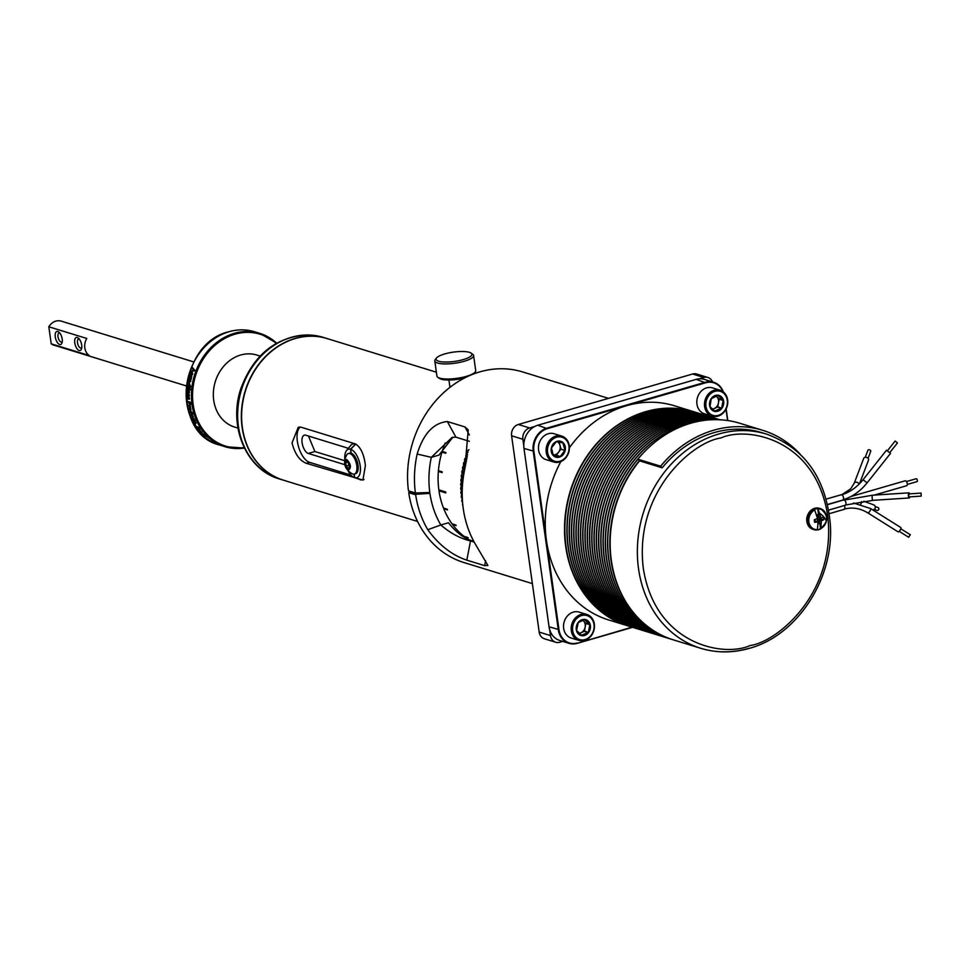 <?xml version="1.0" encoding="UTF-8"?>
<svg xmlns="http://www.w3.org/2000/svg" width="970" height="970" viewBox="0 0 970 970"><rect width="100%" height="100%" fill="white"/><g stroke="black" fill="none" stroke-linecap="round" stroke-linejoin="round"><path stroke-width="1.45" d="M819.371 520.15L821.36 521.096L822.051 520.478L818.534 518.926L817.467 519.799L819.371 520.15L820.608 528.929A10.828 9.154 -72.9 0 1 818.959 529.584A10.828 9.154 -72.9 0 1 817.273 529.899L817.455 529.596A10.44 8.827 -72.9 0 1 808.871 521.872A10.44 8.827 -72.9 0 1 814.703 509.977L814.412 509.529A10.828 9.154 -72.9 0 1 816.049 508.874A10.828 9.154 -72.9 0 1 817.746 508.571L818.971 517.349L817.225 517.107L821.663 517.737L818.971 517.349M820.608 528.929L820.778 528.626A10.44 8.827 -72.9 0 0 826.367 521.193A10.44 8.827 -72.9 0 0 818.025 509.02L820.875 517.604M874.176 509.371L876.953 510.39A1.503 1.394 -69.8 0 0 878.881 508.935A1.503 1.394 -69.8 0 0 877.995 507.565L875.207 506.546M872.612 509.832A2.558 2.364 -69.8 0 0 873.788 504.897L863.833 501.247M907.289 484.43L917.026 481.605A1.503 0.703 -106.2 0 0 917.377 480.405A1.503 0.703 -106.2 0 0 916.189 478.719L906.453 481.532M874.188 495.112L906.659 485.715A2.558 1.2 -106.2 0 0 907.253 483.654A2.558 1.2 -106.2 0 0 905.228 480.793L850.908 496.519M870.32 451.838A1.503 1.067 -159.1 0 0 869.302 449.765A1.503 1.067 -159.1 0 0 867.895 450.335L865.252 457.27M859.505 483.727L868.526 460.083A2.558 1.807 -159.1 0 0 868.526 459.089A2.558 1.807 -159.1 0 0 866.125 457.306A2.558 1.807 -159.1 0 0 863.749 458.264L854.23 483.181A2.558 1.807 -159.1 0 0 854.194 483.29M889.514 452.614L887.489 451.001M895.261 441.204L897.468 442.926L895.261 441.204M889.708 452.711L887.344 450.844M921.233 496.119L909.157 496.907L908.696 495.84L908.963 493.9L921.039 493.112L921.233 496.119L921.039 493.112M909.714 496.87A2.558 0.679 -93.7 0 1 909.229 497.962A2.558 0.679 -93.7 0 1 908.453 496.143A2.558 0.679 -93.7 0 1 908.89 492.845A2.558 0.679 -93.7 0 1 909.52 493.863M908.66 537.247L910.248 534.712M897.977 531.778A2.558 0.825 -57.9 0 0 898.062 531.863A2.558 0.825 -57.9 0 0 898.184 531.899A2.558 0.825 -57.9 0 0 900.221 529.972A2.558 0.825 -57.9 0 0 900.79 527.522A2.558 0.825 -57.9 0 0 900.681 527.486M365.411 465.479L362.913 480.065L306.253 463.272C299.572 460.629 294.831 453.839 292.031 442.89L298.299 427.212L301.185 427.236L355.323 443.896C360.622 446.952 363.98 454.142 365.411 465.479M436.367 372.201L327.108 338.566A74.096 62.638 107.1 0 0 242.391 427.612A74.096 62.638 107.1 0 0 283.519 480.211L417.561 521.46M532.372 583.6L463.939 562.539A99.716 84.293 -72.9 0 1 408.988 494.348L408.746 492.748L409.667 491.608L408.54 490.868L415.39 492.978A99.716 84.293 -72.9 0 1 417.149 454.045C423.405 433.784 433.457 422.944 447.328 421.526L464.982 426.958L468.219 429.88L464.872 468.74A99.716 84.293 107.1 0 0 475.712 544.74L487.898 565.474L484.648 565.643L466.812 560.151C452.056 555.264 439.046 545.104 427.782 529.705A99.716 84.293 -72.9 0 1 415.657 494.797L408.794 492.687M408.54 490.868L408.261 489.147A99.716 84.293 -72.9 0 1 479.871 371.862A99.716 84.293 -72.9 0 1 522.6 371.922L608.517 398.367M464.836 377.839A18.09 4.68 172 0 1 439.434 378.409L437.809 377.269A19.594 5.08 172 0 1 436.912 376.02L434.79 360.937A19.594 5.08 172 0 1 435.312 359.482L436.561 357.942A18.09 4.68 172 0 1 444.745 353.929A18.09 4.68 172 0 1 471.068 353.092A18.09 4.68 172 0 1 463.224 359.603A18.09 4.68 172 0 1 443.399 361.968A18.09 4.68 172 0 1 436.561 357.942M471.068 353.092L472.693 354.232A19.594 5.08 172 0 1 473.59 355.481L475.712 370.564A19.594 5.08 172 0 1 475.191 372.019A19.594 5.08 172 0 1 466.315 376.372A19.594 5.08 172 0 1 437.809 377.269M326.975 338.53A74.096 62.638 107.1 0 0 326.854 338.494A74.096 62.638 107.1 0 0 242.136 427.54A74.096 62.638 107.1 0 0 283.264 480.138A74.096 62.638 107.1 0 0 283.385 480.174M344.811 459.331A14.865 6.948 73.8 0 1 346.617 450.432L350.643 445.521A18.636 8.706 73.8 0 1 352.959 443.933A18.636 8.706 73.8 0 1 355.529 443.981L355.735 444.042A18.636 8.706 73.8 0 1 355.747 444.042L350.691 449.255A14.865 6.948 73.8 0 1 360.185 465.782A14.865 6.948 73.8 0 1 354.693 477.689L360.537 479.629A18.636 8.706 73.8 0 1 360.525 479.616A18.636 8.706 73.8 0 1 360.476 479.604M473.59 355.481A19.594 5.08 172 0 1 464.193 361.289A19.594 5.08 172 0 1 434.79 360.937M474.184 542.072L470.511 540.945C459.998 538.399 450.104 533.076 440.829 524.976L448.479 522.769C455.597 531.827 463.26 537.792 471.481 540.666L473.809 541.393M445.218 443.035A78.522 66.372 107.1 0 0 442.187 451.402L445.933 452.553A78.522 66.372 107.1 0 0 445.703 453.281L441.956 452.129A78.522 66.372 107.1 0 0 438.416 470.668L442.162 471.82A78.522 66.372 107.1 0 0 442.09 472.584L438.355 471.432A78.522 66.372 107.1 0 0 438.84 489.85L445.666 491.948A78.522 66.372 107.1 0 0 445.8 492.918L438.974 490.808A78.522 66.372 107.1 0 0 443.496 508.074L447.243 509.226A78.522 66.372 107.1 0 0 447.509 509.893L443.763 508.741A78.522 66.372 107.1 0 0 452.044 523.848L455.791 525A78.522 66.372 107.1 0 0 456.191 525.558L452.444 524.406A78.522 66.372 107.1 0 0 463.951 536.301L467.698 537.465A78.522 66.372 107.1 0 0 468.219 537.865L464.472 536.713A78.522 66.372 107.1 0 0 468.025 539.247M356.778 465.491A10.706 4.995 73.8 0 1 354.292 474.087A10.706 4.995 73.8 0 1 352.401 473.918C344.471 469.213 342.616 462.799 346.824 454.687A10.706 4.995 73.8 0 1 348.339 453.536A10.706 4.995 73.8 0 1 356.778 465.491M354.292 474.087L355.566 473.712A10.706 4.995 -106.2 0 0 358.051 465.127A10.706 4.995 -106.2 0 0 351.261 453.232A10.706 4.995 -106.2 0 0 351.055 453.172A10.706 4.995 -106.2 0 0 349.612 453.16L348.339 453.536M260.118 356.063L256.795 355.044A37.672 31.852 107.1 0 0 213.727 400.319A37.672 31.852 107.1 0 0 234.631 427.067L237.953 428.085M462.738 504.376L462.496 504.303A81.638 69.003 107.1 0 0 462.811 505.722L462.884 505.746M462.496 504.303L462.654 503.588M462.508 501.854L462.011 501.708A81.638 69.003 -72.9 0 1 461.768 500.265L462.387 497.986L461.393 497.622L462.278 497.901M462.229 496.47L461.223 496.167A81.638 69.003 107.1 0 0 461.393 497.622M461.223 496.167L461.914 493.985L460.98 493.5L462.193 493.875M462.193 492.42L460.871 492.02A81.638 69.003 107.1 0 0 460.98 493.5M460.871 492.02L461.635 489.959L460.75 489.329L462.241 489.789M462.302 488.322L460.714 487.837A81.638 69.003 107.1 0 0 460.75 489.329M460.714 487.837L461.538 485.885L460.714 485.133L462.447 485.667M462.557 484.188L460.738 483.63A81.638 69.003 107.1 0 0 460.714 485.133M460.738 483.63L461.623 481.799L460.859 480.914L462.811 481.52M462.969 480.029L460.968 479.41A81.638 69.003 107.1 0 0 460.859 480.914M460.968 479.41L461.902 477.701L461.211 476.694L463.32 477.349M463.539 475.858L461.38 475.191A81.638 69.003 107.1 0 0 461.211 476.694M461.38 475.191L462.363 473.615L461.744 472.475L463.987 473.166M464.266 471.687L461.987 470.983A81.638 69.003 107.1 0 0 461.744 472.475M461.987 470.983L463.017 469.528L462.484 468.28L464.812 469.007M465.127 467.516L462.787 466.8A81.638 69.003 107.1 0 0 462.484 468.28M462.787 466.8L463.842 465.467L463.393 464.109L465.697 464.824M466 463.333L463.769 462.641A81.638 69.003 107.1 0 0 463.393 464.109M463.769 462.641L464.86 461.453L464.497 459.986L466.534 460.617M466.812 459.113L464.933 458.531A81.638 69.003 107.1 0 0 464.497 459.986M464.933 458.531L466.049 457.476L465.782 455.912L467.297 456.385M467.564 454.869L466.279 454.469A81.638 69.003 107.1 0 0 465.782 455.912M466.279 454.469L467.407 453.56L467.237 451.899L468.013 452.129M468.243 450.626L467.795 450.48A81.638 69.003 107.1 0 0 467.237 451.899M467.795 450.48L468.934 449.704M560.83 461.575A112.023 94.696 107.1 0 0 546.437 540.423A112.023 94.696 107.1 0 0 608.614 619.939L627.857 625.868A112.023 94.696 -72.9 0 1 564.94 518.635A112.023 94.696 -72.9 0 1 645.753 411.644A112.023 94.696 -72.9 0 1 693.756 411.716A112.023 94.696 -72.9 0 1 693.938 411.777M693.756 411.716L674.514 405.799A112.023 94.696 107.1 0 0 626.511 405.715A112.023 94.696 107.1 0 0 569.414 447.752M553.761 462.011L546.122 459.659A13.568 11.47 -72.9 0 1 538.592 450.031A13.568 11.47 -72.9 0 1 548.28 433.723A13.568 11.47 -72.9 0 1 554.1 433.723L561.739 436.088A13.568 11.47 -72.9 0 1 569.354 449.061A13.568 11.47 -72.9 0 1 559.581 462.023A13.568 11.47 -72.9 0 1 553.761 462.011A13.568 11.47 -72.9 0 1 546.146 449.025A13.568 11.47 -72.9 0 1 555.931 436.076A13.568 11.47 -72.9 0 1 561.739 436.088M578.835 640.382L571.184 638.03A13.568 11.47 -72.9 0 1 563.57 625.044A13.568 11.47 -72.9 0 1 573.355 612.094A13.568 11.47 -72.9 0 1 579.163 612.106L586.814 614.459A13.568 11.47 -72.9 0 1 594.428 627.432A13.568 11.47 -72.9 0 1 584.643 640.394A13.568 11.47 -72.9 0 1 578.835 640.382A13.568 11.47 -72.9 0 1 571.209 627.396A13.568 11.47 -72.9 0 1 580.994 614.446A13.568 11.47 -72.9 0 1 586.814 614.459M712.125 416.142L704.487 413.79A13.568 11.47 -72.9 0 1 696.86 400.816A13.568 11.47 -72.9 0 1 706.645 387.854A13.568 11.47 -72.9 0 1 712.465 387.867L720.104 390.219A13.568 11.47 -72.9 0 1 727.73 403.205A13.568 11.47 -72.9 0 1 717.945 416.154A13.568 11.47 -72.9 0 1 712.125 416.142A13.568 11.47 -72.9 0 1 704.511 403.168A13.568 11.47 -72.9 0 1 714.296 390.207A13.568 11.47 -72.9 0 1 720.104 390.219M346.193 466.133A3.625 1.697 73.8 0 1 345.708 464.327A3.625 1.697 73.8 0 1 345.708 462.666L346.193 466.133L348.048 468.364L349.406 467.128A3.625 1.697 73.8 0 1 349.273 467.601A3.625 1.697 73.8 0 1 348.048 468.364A3.625 1.697 73.8 0 1 346.193 466.133L348.715 465.406L349.467 466.327A3.14 1.467 73.8 0 1 348.472 463.672A3.14 1.467 73.8 0 1 348.424 462.678M201.275 432.862A59.279 50.1 -72.9 0 1 200.935 432.487L201.336 432.608A59.279 50.1 107.1 0 0 201.675 432.984L201.408 432.693M200.026 431.201L201.287 432.28L199.723 431.116L199.978 430.413L201.954 432.45L200.026 431.201L200.463 430.619M197.492 428.146A59.279 50.1 -72.9 0 1 197.201 427.734L199.25 428.364A59.279 50.1 107.1 0 0 199.505 428.728L199.844 430.037L198.595 429.649A59.279 50.1 -72.9 0 1 198.28 429.237L199.735 429.322L197.759 427.903M196.692 426.982A59.279 50.1 -72.9 0 1 196.413 426.558L199.226 427.418A59.279 50.1 107.1 0 0 199.517 427.855L196.971 426.727M194.837 423.963A59.279 50.1 -72.9 0 1 194.691 423.72L195.103 423.841A59.279 50.1 107.1 0 0 195.358 424.302L195.006 423.817M193.903 421.78L194.776 422.702L194.703 421.332L195.819 422.556L195.794 423.441L194.946 421.877L194.946 423.223L193.806 421.004M194.934 422.095L194.703 421.332M195.819 422.556L196.049 423.235M194.825 421.113A59.279 50.1 -72.9 0 1 194.594 420.64L193.224 420.446A59.279 50.1 107.1 0 0 193.321 420.653L193.054 420.628A59.279 50.1 -72.9 0 1 192.885 420.277L194.376 420.155A59.279 50.1 -72.9 0 1 194.206 419.804L194.509 419.889A59.279 50.1 107.1 0 0 194.667 420.252L194.885 420.737A59.279 50.1 107.1 0 0 195.115 421.21L195.006 420.992M192.145 418.034L193.127 419.367L191.854 417.949L192.412 417.003L193.806 419.525L192.606 417.488L192.145 418.034L192.957 417.27M192.072 417.803L192.412 417.003M193.988 418.616L194.133 419.295M194.194 419.258L193.891 418.397M191.163 416.118A59.279 50.1 -72.9 0 1 190.981 415.609L191.126 414.008L192.387 414.396A59.279 50.1 107.1 0 0 192.557 414.917L190.957 414.917L193.006 416.178A59.279 50.1 107.1 0 0 193.212 416.748L191.563 415.887A58.782 49.676 -72.9 0 1 191.466 415.633L191.284 415.706M190.096 413.002A59.279 50.1 -72.9 0 1 189.938 412.48L190.375 410.71L192.739 413.281A59.279 50.1 107.1 0 0 192.909 413.863L190.496 412.796A58.782 49.676 107.1 0 1 190.411 412.517M189.926 411.535L190.375 410.71M189.126 408.455L189.611 407.448L190.993 409.207L190.29 410.322L188.859 408.552L189.611 407.448M190.993 409.207L190.702 410.14M188.35 405.909A59.279 50.1 -72.9 0 1 188.253 405.363L190.302 406.006A59.279 50.1 107.1 0 0 190.399 406.539L190.556 407.667L188.774 405.763A58.782 49.676 -72.9 0 1 188.726 405.508M187.756 401.944A59.279 50.1 -72.9 0 1 187.695 401.386L190.508 402.259A59.279 50.1 107.1 0 0 190.714 403.896L190.144 405.302L189.029 403.411A59.279 50.1 -72.9 0 1 188.883 402.295L188.18 401.835A58.782 49.676 -72.9 0 1 188.144 401.531M187.356 397.554L187.962 396.415L188.18 398.44L188.835 396.754L188.968 399.276L188.823 397.397L188.095 399.082L187.646 397.506M188.01 396.985L187.646 397.676M189.477 398.185L189.211 399.228M189.392 399.191L189.465 398.064M188.653 398.052L188.435 399.009M187.271 394.463L187.938 393.311L188.071 395.348L188.823 393.65L188.823 396.196L188.774 394.305L187.95 395.99L187.574 394.426M187.974 393.893L187.562 394.584M189.392 395.093L189.041 396.16M189.259 396.136L189.392 394.984M188.568 394.96L188.265 395.954M189.453 392.05L189.077 393.068L187.756 392.801A58.782 49.676 -72.9 0 1 187.768 392.244L187.998 389.964L188.665 392.535L188.92 390.316L189.453 392.05L188.641 393.105L187.319 392.838A59.279 50.1 -72.9 0 1 187.331 392.28L187.913 392.207M187.671 390.898L187.998 389.964M187.513 389.079A59.279 50.1 -72.9 0 1 187.549 388.521L190.375 389.394A59.279 50.1 107.1 0 0 190.326 389.952L187.938 389.079A58.782 49.676 -72.9 0 1 187.974 388.643M188.786 387.515A59.279 50.1 -72.9 0 1 188.944 386.169L189.271 386.266A59.279 50.1 107.1 0 0 189.053 388.182L188.022 387.867L187.792 385.854L189.562 383.999L190.702 386.703L189.647 388.291L190.375 386.557L189.247 384.52L188.131 385.927L188.265 387.357L189.126 387.527M189.089 383.332A59.279 50.1 -72.9 0 1 189.392 381.634L189.72 381.743A59.279 50.1 107.1 0 0 189.417 383.429L189.429 383.368M188.677 380.749A59.279 50.1 -72.9 0 1 188.786 380.191L190.035 378.397L191.296 378.797A59.279 50.1 107.1 0 0 191.163 379.355L189.235 379.403L190.86 380.749A59.279 50.1 107.1 0 0 190.726 381.38L189.089 380.81A58.782 49.676 -72.9 0 1 189.198 380.301M189.671 376.324L190.096 377.9L189.671 376.324L191.138 375.22L191.805 376.99L190.811 378.045L190.993 375.766L189.975 376.408L191.405 375.875L190.387 376.518M190.86 373.377L190.932 374.856L190.569 373.292L192.145 372.225L192.69 373.959L191.648 375.002L192.399 373.874L191.927 372.747L190.569 373.292M192.69 373.959L191.927 372.747L192.8 373.996M192.424 368.285A59.279 50.1 -72.9 0 1 192.654 367.739L194.812 370.237A59.279 50.1 107.1 0 0 194.618 370.77L191.199 371.546A59.279 50.1 -72.9 0 1 191.393 370.989L192.399 370.795A59.279 50.1 -72.9 0 1 193.091 369L192.812 368.467A58.782 49.676 -72.9 0 1 192.957 368.103M559.957 461.211A12.561 10.621 -72.9 0 1 547.601 452.287A12.561 10.621 -72.9 0 1 556.574 437.191A12.561 10.621 -72.9 0 1 568.929 446.115A12.561 10.621 -72.9 0 1 559.957 461.211M585.019 639.594A12.561 10.621 -72.9 0 1 572.664 630.67A12.561 10.621 -72.9 0 1 581.648 615.562A12.561 10.621 -72.9 0 1 594.004 624.486A12.561 10.621 -72.9 0 1 585.019 639.594M718.321 415.354A12.561 10.621 -72.9 0 1 705.966 406.43A12.561 10.621 -72.9 0 1 714.938 391.322A12.561 10.621 -72.9 0 1 727.294 400.246A12.561 10.621 -72.9 0 1 718.321 415.354M630.379 626.632A112.023 94.696 -72.9 0 1 630.27 626.608L628.221 625.977A112.023 94.696 -72.9 0 1 565.292 518.744A112.023 94.696 -72.9 0 1 646.105 411.753A112.023 94.696 -72.9 0 1 694.12 411.826L696.169 412.456A112.023 94.696 -72.9 0 1 696.278 412.492M630.27 626.608A112.023 94.696 -72.9 0 1 568.093 547.08A112.023 94.696 -72.9 0 1 648.166 412.383A112.023 94.696 -72.9 0 1 696.169 412.456M553.094 454.906L560.175 456.543L556.428 455.136L558.635 452.153A7.069 5.965 -72.9 0 1 555.107 454.7A7.069 5.965 -72.9 0 1 553.094 454.894M557.714 441.92A7.069 5.965 -72.9 0 1 559.957 445.23A7.069 5.965 -72.9 0 1 558.635 452.153L560.842 449.171L564.807 450.395L560.393 456.361M564.807 450.395L560.842 449.171M561.084 442.429L562.939 442.999L564.892 449.898M553.312 455.318L551.445 447.934L556.271 441.774L562.624 442.708M557.156 441.277A8.293 7.008 -72.9 0 1 565.304 447.17A8.293 7.008 -72.9 0 1 559.375 457.137A8.293 7.008 -72.9 0 1 551.227 451.244A8.293 7.008 -72.9 0 1 557.156 441.277M559.981 456.543L553.543 455.597M579.284 633.568L584.158 631.288L588.123 632.513L584.449 630.888L585.153 627.178A7.069 5.965 -72.9 0 1 581.054 632.743A7.069 5.965 -72.9 0 1 580.181 633.07A7.069 5.965 -72.9 0 1 578.969 633.277M582.679 620.23A7.069 5.965 -72.9 0 1 583.334 620.751A7.069 5.965 -72.9 0 1 585.153 627.178L585.868 623.467L589.833 624.692L588.414 632.113M589.833 624.692L585.734 623.007L582.752 620.206M584.619 619.624L589.699 624.231M581.491 635.35L576.556 630.379L578.265 622.558L584.486 619.648M582.218 619.648A8.293 7.008 -72.9 0 1 590.378 625.541A8.293 7.008 -72.9 0 1 584.449 635.508A8.293 7.008 -72.9 0 1 576.289 629.615A8.293 7.008 -72.9 0 1 582.218 619.648M588.123 632.513L581.333 635.241M712.586 409.328L717.448 407.048L721.413 408.273L717.739 406.66L718.455 402.938A7.069 5.965 -72.9 0 1 714.344 408.503A7.069 5.965 -72.9 0 1 713.471 408.831A7.069 5.965 -72.9 0 1 712.259 409.049M715.981 395.99A7.069 5.965 -72.9 0 1 716.636 396.512A7.069 5.965 -72.9 0 1 718.455 402.938L719.158 399.228L723.123 400.452L721.716 407.873M723.123 400.452L719.037 398.779L716.054 395.966M717.909 395.384L723.002 399.992M714.781 411.122L709.979 406.6L711.265 398.718L717.776 395.421M715.52 395.408A8.293 7.008 -72.9 0 1 723.668 401.301A8.293 7.008 -72.9 0 1 717.739 411.268A8.293 7.008 -72.9 0 1 709.591 405.375A8.293 7.008 -72.9 0 1 715.52 395.408M721.413 408.273L714.635 411.001M632.028 627.141L577.259 643.352L632.598 627.323A112.023 94.696 -72.9 0 1 632.525 627.299L630.476 626.668A112.023 94.696 -72.9 0 1 567.559 519.435A112.023 94.696 -72.9 0 1 648.372 412.444A112.023 94.696 -72.9 0 1 696.375 412.529L698.424 413.159A112.023 94.696 -72.9 0 1 698.533 413.184M632.525 627.299A112.023 94.696 -72.9 0 1 569.608 520.078A112.023 94.696 -72.9 0 1 650.421 413.075A112.023 94.696 -72.9 0 1 698.424 413.159M51.216 343.841L48.815 326.781L86.791 338.469A12.561 10.621 107.1 0 0 84.826 347.915A12.561 10.621 107.1 0 0 89.179 355.529L51.216 343.841A12.561 10.621 107.1 0 0 53.823 345.138L186.47 385.963M193.867 361.955L61.219 321.131A12.561 10.621 107.1 0 0 55.836 321.131A12.561 10.621 107.1 0 0 48.815 326.781M634.889 628.026A112.023 94.696 -72.9 0 1 634.792 627.99L632.731 627.36A112.023 94.696 -72.9 0 1 569.814 520.138A112.023 94.696 -72.9 0 1 650.627 413.135A112.023 94.696 -72.9 0 1 698.63 413.22L700.679 413.85A112.023 94.696 -72.9 0 1 700.789 413.887M81.747 347.806A4.777 2.231 73.8 0 1 81.274 348.097A4.777 2.231 73.8 0 1 80.583 348.072A4.777 2.231 73.8 0 1 77.503 342.749A4.777 2.231 73.8 0 1 78.618 338.918A4.777 2.231 73.8 0 1 79.176 338.906M62.25 341.804A4.777 2.231 73.8 0 1 61.777 342.095A4.777 2.231 73.8 0 1 61.086 342.07A4.777 2.231 73.8 0 1 58.006 336.76A4.777 2.231 73.8 0 1 59.109 332.916A4.777 2.231 73.8 0 1 59.667 332.904M74.775 342.931A6.79 3.165 73.8 0 1 78.243 337.996A6.79 3.165 73.8 0 1 81.698 345.065A6.79 3.165 73.8 0 1 81.444 349.067A6.79 3.165 73.8 0 1 77.879 349.697A6.79 3.165 73.8 0 1 74.775 342.931M55.266 336.929A6.79 3.165 73.8 0 1 58.746 332.007A6.79 3.165 73.8 0 1 62.201 339.063A6.79 3.165 73.8 0 1 61.947 343.065A6.79 3.165 73.8 0 1 58.37 343.707A6.79 3.165 73.8 0 1 55.266 336.929M634.792 627.99A112.023 94.696 -72.9 0 1 572.603 548.474A112.023 94.696 -72.9 0 1 652.677 413.778A112.023 94.696 -72.9 0 1 700.679 413.85M637.144 628.718A112.023 94.696 -72.9 0 1 637.047 628.693L634.986 628.063A112.023 94.696 -72.9 0 1 572.809 548.535A112.023 94.696 -72.9 0 1 652.883 413.838A112.023 94.696 -72.9 0 1 700.886 413.911L702.947 414.542A112.023 94.696 -72.9 0 1 703.044 414.578M637.047 628.693A112.023 94.696 -72.9 0 1 574.119 521.46A112.023 94.696 -72.9 0 1 654.932 414.469A112.023 94.696 -72.9 0 1 702.947 414.542M639.4 629.421A112.023 94.696 -72.9 0 1 639.303 629.385L637.254 628.754A112.023 94.696 -72.9 0 1 575.064 549.226A112.023 94.696 -72.9 0 1 655.138 414.529A112.023 94.696 -72.9 0 1 703.153 414.614L705.202 415.245A112.023 94.696 -72.9 0 1 705.299 415.269M639.303 629.385A112.023 94.696 -72.9 0 1 576.386 522.151A112.023 94.696 -72.9 0 1 657.187 415.16A112.023 94.696 -72.9 0 1 705.202 415.245M641.667 630.112A112.023 94.696 -72.9 0 1 641.558 630.076L639.509 629.445A112.023 94.696 -72.9 0 1 576.58 522.224A112.023 94.696 -72.9 0 1 657.393 415.221A112.023 94.696 -72.9 0 1 705.408 415.305L707.457 415.936A112.023 94.696 -72.9 0 1 707.566 415.972M641.558 630.076A112.023 94.696 -72.9 0 1 578.641 522.854A112.023 94.696 -72.9 0 1 659.454 415.851A112.023 94.696 -72.9 0 1 707.457 415.936M643.922 630.803A112.023 94.696 -72.9 0 1 643.813 630.779L641.764 630.136A112.023 94.696 -72.9 0 1 579.587 550.62A112.023 94.696 -72.9 0 1 659.661 415.924A112.023 94.696 -72.9 0 1 707.663 415.997L709.713 416.627A112.023 94.696 -72.9 0 1 709.822 416.663M643.813 630.779A112.023 94.696 -72.9 0 1 581.636 551.251A112.023 94.696 -72.9 0 1 661.71 416.554A112.023 94.696 -72.9 0 1 709.713 416.627M646.178 631.494A112.023 94.696 -72.9 0 1 646.081 631.47L644.019 630.839A112.023 94.696 -72.9 0 1 581.842 551.312A112.023 94.696 -72.9 0 1 661.916 416.615A112.023 94.696 -72.9 0 1 709.919 416.688L711.98 417.33A112.023 94.696 -72.9 0 1 712.077 417.355M646.081 631.47A112.023 94.696 -72.9 0 1 583.152 524.236A112.023 94.696 -72.9 0 1 663.965 417.245A112.023 94.696 -72.9 0 1 711.98 417.33M648.433 632.197A112.023 94.696 -72.9 0 1 648.336 632.161L646.287 631.531A112.023 94.696 -72.9 0 1 584.098 552.015A112.023 94.696 -72.9 0 1 664.171 417.306A112.023 94.696 -72.9 0 1 712.174 417.391L714.235 418.021A112.023 94.696 -72.9 0 1 714.332 418.046M648.336 632.161A112.023 94.696 -72.9 0 1 585.407 524.94A112.023 94.696 -72.9 0 1 666.22 417.937A112.023 94.696 -72.9 0 1 714.235 418.021M650.688 632.889A112.023 94.696 -72.9 0 1 650.591 632.852L648.542 632.222A112.023 94.696 -72.9 0 1 585.613 525A112.023 94.696 -72.9 0 1 666.426 418.009A112.023 94.696 -72.9 0 1 714.441 418.082L716.49 418.713A112.023 94.696 -72.9 0 1 716.587 418.749M650.591 632.852A112.023 94.696 -72.9 0 1 588.414 553.337A112.023 94.696 -72.9 0 1 668.488 418.64A112.023 94.696 -72.9 0 1 716.49 418.713M652.955 633.58A112.023 94.696 -72.9 0 1 652.846 633.555L650.797 632.925A112.023 94.696 -72.9 0 1 588.62 553.397A112.023 94.696 -72.9 0 1 668.682 418.7A112.023 94.696 -72.9 0 1 716.697 418.773L718.746 419.404A112.023 94.696 -72.9 0 1 718.855 419.44M652.846 633.555A112.023 94.696 -72.9 0 1 590.669 554.028A112.023 94.696 -72.9 0 1 670.743 419.331A112.023 94.696 -72.9 0 1 718.746 419.404M655.211 634.283A112.023 94.696 -72.9 0 1 655.102 634.247L653.053 633.616A112.023 94.696 -72.9 0 1 590.875 554.088A112.023 94.696 -72.9 0 1 670.949 419.392A112.023 94.696 -72.9 0 1 718.952 419.476L719.898 419.767M655.102 634.247A112.023 94.696 -72.9 0 1 592.185 527.025A112.023 94.696 -72.9 0 1 672.998 420.022A112.023 94.696 -72.9 0 1 719.861 419.755A112.023 94.696 -72.9 0 0 673.204 420.095A112.023 94.696 -72.9 0 0 592.391 527.086A112.023 94.696 -72.9 0 0 655.308 634.307L657.369 634.938A112.023 94.696 -72.9 0 1 595.18 555.422A112.023 94.696 -72.9 0 1 675.253 420.725A112.023 94.696 -72.9 0 1 719.51 419.743M659.721 635.665A112.023 94.696 -72.9 0 1 659.624 635.641L657.575 635.01A112.023 94.696 -72.9 0 1 594.646 527.777A112.023 94.696 -72.9 0 1 675.46 420.786A112.023 94.696 -72.9 0 1 719.461 419.743M659.624 635.641A112.023 94.696 -72.9 0 1 596.695 528.408A112.023 94.696 -72.9 0 1 677.509 421.416A112.023 94.696 -72.9 0 1 718.649 419.707M661.989 636.369A112.023 94.696 -72.9 0 1 661.879 636.332L659.83 635.702A112.023 94.696 -72.9 0 1 597.641 556.174A112.023 94.696 -72.9 0 1 677.715 421.477A112.023 94.696 -72.9 0 1 718.527 419.707M661.879 636.332A112.023 94.696 -72.9 0 1 599.702 556.804A112.023 94.696 -72.9 0 1 679.776 422.108A112.023 94.696 -72.9 0 1 716.939 419.658M664.244 637.06A112.023 94.696 -72.9 0 1 664.135 637.023L662.086 636.393A112.023 94.696 -72.9 0 1 599.909 556.877A112.023 94.696 -72.9 0 1 679.97 422.168A112.023 94.696 -72.9 0 1 716.733 419.658M664.135 637.023A112.023 94.696 -72.9 0 1 601.958 557.507A112.023 94.696 -72.9 0 1 682.031 422.811A112.023 94.696 -72.9 0 1 713.762 419.67M666.499 637.751A112.023 94.696 -72.9 0 1 666.39 637.726L664.341 637.084A112.023 94.696 -72.9 0 1 602.164 557.568A112.023 94.696 -72.9 0 1 682.237 422.871A112.023 94.696 -72.9 0 1 713.362 419.683M666.39 637.726A112.023 94.696 -72.9 0 1 604.213 558.199A112.023 94.696 -72.9 0 1 684.286 423.502A112.023 94.696 -72.9 0 1 707.591 420.022M668.754 638.442A112.023 94.696 -72.9 0 1 668.657 638.418L666.596 637.787A112.023 94.696 -72.9 0 1 603.679 530.554A112.023 94.696 -72.9 0 1 684.493 423.563A112.023 94.696 -72.9 0 1 706.766 420.095M668.657 638.418A112.023 94.696 -72.9 0 1 605.729 531.184A112.023 94.696 -72.9 0 1 686.542 424.193A112.023 94.696 -72.9 0 1 693.623 422.447M671.01 639.145A112.023 94.696 -72.9 0 1 670.913 639.109L668.863 638.478A112.023 94.696 -72.9 0 1 606.674 558.962A112.023 94.696 -72.9 0 1 686.748 424.254A112.023 94.696 -72.9 0 1 691.513 423.017M670.913 639.109A112.023 94.696 -72.9 0 1 608.857 560.43A112.023 94.696 -72.9 0 1 643.377 452.893M673.35 639.861A112.023 94.696 -72.9 0 1 673.168 639.8L671.119 639.169A112.023 94.696 -72.9 0 1 608.93 559.654A112.023 94.696 -72.9 0 1 637.896 459.259M673.168 639.8A112.023 94.696 -72.9 0 1 639.254 460.726M623.649 598.041A111.829 94.526 -72.9 0 1 639.497 460.847M748.731 648.36A112.023 94.696 -72.9 0 1 700.728 648.287L673.532 639.921A112.023 94.696 -72.9 0 1 639.582 460.871L662.158 467.819L660.655 466.206L637.823 459.186A114.533 96.818 -72.9 0 1 739.904 423.296L762.747 430.316A114.533 96.818 -72.9 0 1 800.08 454.081M766.627 434.136C804.494 448.007 825.7 477.749 830.247 523.376C834.697 577.89 797.449 635.617 749.24 648.372C732.702 653.089 716.527 653.065 700.728 648.287A112.023 94.696 -72.9 0 1 637.799 541.054A112.023 94.696 -72.9 0 1 718.612 434.063A112.023 94.696 -72.9 0 1 766.627 434.136L762.008 432.717A112.023 94.696 107.1 0 0 713.993 432.644A112.023 94.696 107.1 0 0 662.158 467.819M844.361 505.528A2.764 1.285 73.8 0 1 844.834 507.128A2.764 1.285 73.8 0 1 844.191 509.347L829.253 513.676M827.592 504.63L843.803 499.938A2.764 1.285 73.8 0 1 845.986 503.018A2.764 1.285 73.8 0 1 845.343 505.249L828.671 510.074M826.197 499.101L841.342 494.712A2.764 1.285 73.8 0 1 843.524 497.804A2.764 1.285 73.8 0 1 842.894 500.023L842.797 500.229M814.339 520.538L817.152 521.896L814.727 522.357A5.529 4.68 -72.9 0 1 814.351 519.726L817.54 518.574L814.703 509.977M821.663 517.737L823.457 517.083A5.529 4.68 -72.9 0 1 823.821 519.714L819.456 518.671A3.941 3.334 107.1 0 0 819.347 517.422M818.656 517.301L817.831 514.597L816.279 514.9M818.074 516.27L816.958 516.04M817.831 514.597A4.704 3.977 107.1 0 0 817.152 514.67A4.704 3.977 107.1 0 0 816.607 514.827M818.534 518.926L819.456 518.671M822.051 520.478L823.821 519.714M817.152 521.896L814.339 520.381M817.467 519.799L817.237 521.678M817.322 522.26L819.056 523.327L819.092 520.381M818.122 523.727A4.704 3.977 107.1 0 0 819.056 523.327M817.177 521.229L818.826 521.654M817.455 529.596L818.037 522.054M821.36 521.096L820.778 528.626M660.655 466.206A114.533 96.818 -72.9 0 1 762.747 430.316M637.823 459.186L639.582 460.871M466.049 457.476L467.055 457.791M464.86 461.453L466.279 461.89M463.842 465.467L465.454 465.964M463.017 469.528L464.594 470.013M462.363 473.615L463.83 474.063M560.927 448.673L559.072 442.102M461.902 477.701L463.211 478.113M461.623 481.799L462.738 482.138M461.538 485.885L462.411 486.152M191.733 412.129L190.932 412.808L189.962 411.801L190.508 411.231L191.502 412.238L190.932 412.808M189.962 411.801L190.92 411.05M190.932 409.013L190.132 409.776L189.162 408.661L189.72 407.982L190.69 409.11L190.132 409.776M190.241 402.708A59.279 50.1 107.1 0 0 190.387 403.847L190.035 404.757L189.368 403.544A59.279 50.1 107.1 0 1 189.223 402.392L190.556 402.635M190.69 403.762L190.035 404.757M188.241 392.413L187.974 390.534L188.241 392.413M193.345 369.279A59.279 50.1 107.1 0 0 192.8 370.722L194.424 370.419L193.345 369.279L193.976 370.007M190.678 402.599L189.223 402.392M190.823 403.726L190.375 404.648M193.733 370.528L192.8 370.722M195.091 420.592A58.782 49.676 -72.9 0 1 194.982 420.374L193.77 419.998M193.066 416.348L191.563 415.887M192.436 414.529L191.83 414.348M192.8 413.499L190.496 412.796M189.417 406.236L188.774 405.763M189.344 402.356A58.782 49.676 -72.9 0 1 189.32 402.186L188.18 401.835M190.338 389.819L187.938 389.079M190.084 388.303L189.635 387.697M189.065 388.061L188.022 387.867M190.738 381.319L189.089 380.81M191.175 379.306L190.447 379.088M191.223 378.142L190.92 377.475M192.06 375.123L191.781 374.432M193.418 369.303A58.782 49.676 -72.9 0 1 193.479 369.17L192.812 368.467M191.684 371.437A58.782 49.676 -72.9 0 1 191.793 371.146L192.8 370.952A58.782 49.676 -72.9 0 1 192.872 370.746M348.303 462.508L348.715 465.406M347.927 462.023L345.708 462.666A3.625 1.697 73.8 0 1 347.066 461.429L345.708 462.666M347.066 461.429A3.625 1.697 73.8 0 1 347.563 461.696A3.625 1.697 73.8 0 1 348.921 463.66A3.625 1.697 73.8 0 1 349.406 467.128M348.315 470.28C344.108 465.551 343.598 461.962 346.799 459.513C351.007 464.242 351.516 467.831 348.315 470.28M725.996 409.195L727.585 420.519M577.441 642.952A18.782 15.872 -72.9 0 1 558.975 629.603L533.9 451.232A18.782 15.872 -72.9 0 1 547.322 428.655L705.687 382.786A18.782 15.872 -72.9 0 1 722.965 391.65M577.259 643.352A19.279 16.296 -72.9 0 1 568.99 643.34A19.279 16.296 -72.9 0 1 558.284 629.651L533.221 451.28A19.279 16.296 -72.9 0 1 546.995 428.097L705.372 382.228A19.279 16.296 -72.9 0 1 713.629 382.241A19.279 16.296 -72.9 0 1 723.341 391.928M726.154 408.879L727.791 420.543M568.99 643.34L559.751 640.491A19.279 16.296 -72.9 0 1 549.056 626.814L523.982 448.431A19.279 16.296 -72.9 0 1 537.768 425.248L696.133 379.391A19.279 16.296 -72.9 0 1 704.39 379.403L713.629 382.241M439.446 490.044L445.751 492.566M354.086 474.136L354.559 477.543M351.055 453.172L350.485 449.195L355.699 444.078M355.578 444.042L350.582 449.219L351.261 453.232M350.582 449.219L351.14 453.196M441.956 452.129L442.187 451.402M438.355 471.432L438.416 470.668M443.763 508.741L443.545 508.086M462.411 500.459L461.768 500.265M354.693 477.689L354.195 474.112M354.001 474.148L354.486 477.628A14.865 6.948 73.8 0 1 348.206 471.068M355.893 478.089L354.486 477.628M346.617 450.432A14.865 6.948 73.8 0 1 350.485 449.195M699.273 378.821L703.893 377.488A9.409 7.954 -72.9 0 1 707.93 377.488A9.409 7.954 -72.9 0 1 712.55 381.913M562.685 641.4L559.738 642.249A9.409 7.954 -72.9 0 1 555.701 642.249A9.409 7.954 -72.9 0 1 550.475 635.568L549.638 629.554M523.776 445.57L522.891 439.277A9.409 7.954 -72.9 0 1 529.62 427.952L534.712 426.485M452.881 437.203L438.974 455.112L431.323 457.331L452.081 437.409L455.924 437.167L469.334 441.289M364.029 479.459A18.636 8.706 73.8 0 1 363.326 479.738A18.636 8.706 73.8 0 1 360.743 479.689M308.448 436.027L314.886 451.523L344.592 460.665M415.39 492.978L429.807 492.493A89.167 75.369 -72.9 0 1 431.323 457.331L417.149 454.045M416.094 493.39L429.807 492.493M555.701 642.249L544.412 638.769A9.409 7.954 -72.9 0 1 539.187 632.088L511.602 435.797A9.409 7.954 -72.9 0 1 518.332 424.484L692.604 374.008A9.409 7.954 -72.9 0 1 696.642 374.02L707.93 377.488M427.782 529.705L440.829 524.976A89.167 75.369 -72.9 0 1 429.928 493.366L416.288 494.251L409.667 491.608M344.786 464.678L308.266 453.439A9.542 4.462 73.8 0 1 302.361 444.175A9.542 4.462 73.8 0 1 304.337 435.142A9.542 4.462 73.8 0 1 305.708 435.178L348.363 448.31M416.288 494.251L415.657 494.797M475.191 372.019L473.942 373.559A18.09 4.68 172 0 1 473.554 373.959M300.203 427.03A18.842 8.803 -106.2 0 0 298.275 445.836A18.842 8.803 -106.2 0 0 309.515 462.326L350.946 475.082M279.566 478.998C245.895 469.65 227.792 425.478 241.106 387.927C253.91 354.414 276.098 336.748 307.684 334.929L323.155 337.354A74.096 62.638 107.1 0 0 308.157 335.002A74.096 62.638 107.1 0 0 238.438 426.4A74.096 62.638 107.1 0 0 279.566 478.998L283.264 480.138M276.632 343.162A59.279 50.1 107.1 0 0 259.802 333.365A59.279 50.1 107.1 0 0 234.4 333.328A59.279 50.1 107.1 0 0 191.636 389.94A59.279 50.1 107.1 0 0 224.931 446.685A59.279 50.1 107.1 0 0 244.367 448.043M276.183 343.428A58.539 49.482 107.1 0 0 234.995 334.189A58.539 49.482 107.1 0 0 193.163 404.575A58.539 49.482 107.1 0 0 244.137 447.57M219.681 445.06C170.865 433.529 178.444 342.968 229.005 331.704C237.723 329.218 246.234 329.242 254.552 331.752A59.279 50.1 107.1 0 0 229.15 331.704A59.279 50.1 107.1 0 0 186.385 388.327A59.279 50.1 107.1 0 0 219.681 445.06L224.931 446.685L244.379 448.067M750.053 645.547C723.693 657.527 655.38 644.904 643.328 568.456C633.786 491.269 693.344 441.617 720.88 437.979C747.252 426 815.564 438.622 827.616 515.082C837.159 592.258 777.601 641.922 750.053 645.547M813.442 529.474A10.997 9.3 -72.9 0 1 812.957 529.341A10.997 9.3 -72.9 0 1 806.785 518.817A10.997 9.3 -72.9 0 1 814.715 508.304A10.997 9.3 -72.9 0 1 819.432 508.316A10.997 9.3 -72.9 0 1 819.905 508.474M817.94 529.814A10.997 9.3 -72.9 0 1 813.915 529.644A10.997 9.3 -72.9 0 1 807.743 519.108A10.997 9.3 -72.9 0 1 815.673 508.607A10.997 9.3 -72.9 0 1 820.39 508.607A10.997 9.3 -72.9 0 1 826.161 514.827M819.747 513.288A17.072 7.918 25.5 0 1 824.645 517.944A17.072 7.918 -154.5 0 1 826.367 521.193M860.657 504.17A2.558 2.364 -69.8 0 0 861.505 501.575M859.056 484.175A2.558 1.807 -159.1 0 0 859.008 484.006A2.558 1.807 -159.1 0 0 856.607 482.223A2.558 1.807 -159.1 0 0 854.23 483.181L850.69 488.807L841.778 494.736M866.816 482.66L863.057 479.726L886.483 450.225M845.282 505.055L873 500.326A2.558 0.679 -93.7 0 1 872.224 498.507A2.558 0.679 -93.7 0 1 872.66 495.209L908.89 492.845M867.677 512.584A2.558 0.825 -57.9 0 0 867.835 512.887A2.558 0.825 -57.9 0 0 867.944 512.924A2.558 0.825 -57.9 0 0 868.174 512.9A2.558 0.825 -57.9 0 0 870.126 510.741A2.558 0.825 -57.9 0 0 870.563 508.547A2.558 0.825 -57.9 0 0 870.442 508.51M360.998 479.762L360.391 479.932M827.543 504.461L842.894 500.023M194.558 423.963L199.759 431.08M200.305 431.674L200.996 432.414M201.336 432.778L215.716 442.587M705.687 382.786L696.133 379.391M549.056 626.814L558.975 629.603M537.768 425.248L547.322 428.655M533.9 451.232L523.982 448.431M529.62 427.952L518.332 424.484M692.604 374.008L703.893 377.488M539.187 632.088L550.475 635.568M511.602 435.797L522.891 439.277M471.481 540.666L470.511 540.945L466.812 560.151M314.886 451.523L308.266 453.439M447.328 421.526L455.924 437.167M464.982 426.958L469.407 434.996M484.648 565.643L485.606 560.708M309.515 462.326L306.253 463.272M276.668 343.15L259.802 333.365L254.552 331.752M812.957 529.341C804.13 522.248 804.639 515.24 814.509 508.304L820.39 508.607C829.204 515.652 828.695 522.66 818.838 529.656L812.957 529.341M868.065 458.349L870.72 451.402M887.307 450.892L895.116 441.059M841.402 494.906C849.623 492.408 856.849 487.352 863.057 479.726M873 500.326L909.229 497.962M843.864 500.132L872.66 495.209M899.19 531.317L908.708 537.295M844.13 509.153C852.193 506.946 860.087 508.195 867.835 512.887L898.062 531.863M853.503 503.006L870.563 508.547L900.79 527.522M448.928 380.01L449.959 387.333M354.232 443.557L352.959 443.933M323.155 337.354L326.854 338.494M900.79 528.771L910.309 534.737M842.821 499.829C852.157 496.979 860.244 491.341 867.071 482.914L890.496 453.414M889.672 452.76L897.468 442.926"/></g></svg>

